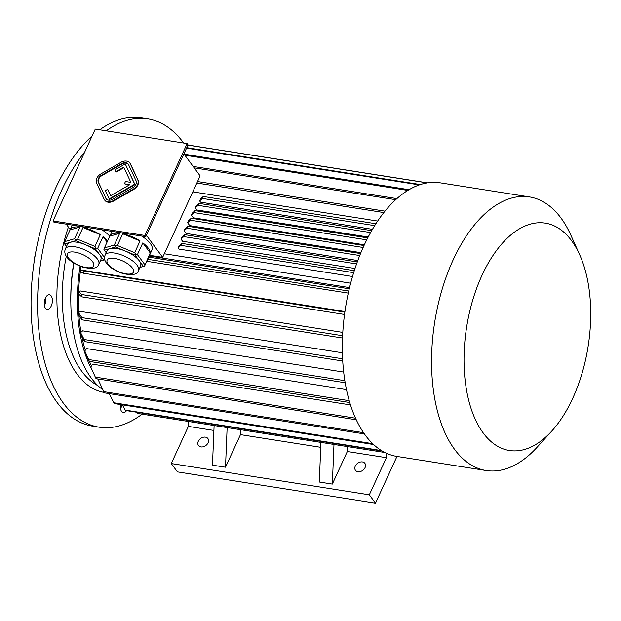 <?xml version="1.0" encoding="UTF-8"?>
<svg xmlns="http://www.w3.org/2000/svg" width="621" height="621" viewBox="0 0 621 621"><rect width="100%" height="100%" fill="white"/><g stroke="black" fill="none" stroke-linecap="round" stroke-linejoin="round"><path stroke-width="0.93" d="M126.544 410.628A7.413 3.959 -81 0 1 123.292 412.546A7.413 3.959 -81 0 1 120.544 404.55M121.856 404.76A7.413 3.959 -81 0 1 120.552 408.765M51.155 295.875A7.413 3.959 -81 0 1 51.83 304.422A7.413 3.959 -81 0 1 47.149 309.39A7.413 3.959 -81 0 1 44.394 301.449A7.413 3.959 -81 0 1 49.463 294.742A7.413 3.959 -81 0 1 51.155 295.875M45.69 297.498A7.413 3.959 -81 0 1 44.72 304.996A7.413 3.959 -81 0 1 44.409 305.61M35.265 254.812A20.679 11.054 99 0 0 33.945 263.157M123.098 133.476A7.413 3.959 -81 0 1 123.633 133.492A7.413 3.959 -81 0 1 124.146 133.639M142.108 414.145A156.057 83.4 -81 0 1 99.112 427.17A156.057 83.4 -81 0 1 37.904 317.603A156.057 83.4 -81 0 1 84.891 151.656M106.269 130.814A156.057 83.4 -81 0 1 147.806 118.867A156.057 83.4 -81 0 1 183.645 143.04M99.112 427.17L92.599 426.138A156.057 83.4 -81 0 1 31.05 303.669A156.057 83.4 -81 0 1 92.094 135.983M99.756 129.789A156.057 83.4 -81 0 1 141.293 117.843L147.806 118.867M128.392 164.363A5.853 4.378 -36.4 0 0 121.98 164.037L101.797 175.673A5.853 4.378 -36.4 0 0 98.623 182.59L106.082 198.588A5.853 4.378 -36.4 0 0 106.276 198.945M110.701 195.677L107.627 189.327L105.267 190.678L109.436 199.364L134.99 184.623L125.232 163.936L114.807 169.952L115.677 171.815L115.987 172.234L123.967 167.631M115.677 171.815L123.75 167.158L130.845 182.38L125.465 181.526L124.417 183.808L129.292 184.949M144.872 235.46L187.131 143.591L95.277 129.083L53.018 220.952L144.872 235.46L145.795 236.71L188.054 144.84L187.131 143.591M104.701 200.102A7.801 5.837 -36.4 0 0 104.848 200.319A7.801 5.837 -36.4 0 0 113.62 201.018L133.794 189.374A7.801 5.837 -36.4 0 0 138.033 180.16L130.573 164.161A7.801 5.837 -36.4 0 0 130.123 163.401A7.801 5.837 -36.4 0 0 129.96 163.199M105.096 255.192C104.041 257.894 104.53 260.587 106.571 263.281C108.892 266.89 114.202 270.267 122.5 273.411C132.141 275.646 137.466 274.692 138.483 270.546A18.374 7.242 24.7 0 0 124.813 256.294A18.374 7.242 24.7 0 0 105.096 255.192L107.192 250.636A18.374 7.242 24.7 0 1 109.948 248.602L104.367 250.224L106.23 252.739M115.522 246.979L109.948 248.602A18.374 7.242 24.7 0 1 125.287 251.024L115.522 246.979L115.475 245.939L114.311 245.031L119.706 233.302L109.808 236.182A22.046 8.686 24.7 0 1 109.855 236.065A22.046 8.686 24.7 0 1 119.706 233.302M135.044 255.068L125.287 251.024A18.374 7.242 24.7 0 1 139.228 260.735L135.044 255.068L135.758 254.346L134.664 252.685L140.059 240.956L122.741 233.783A22.046 8.686 24.7 0 1 140.059 240.956M139.927 267.41L143.412 266.401L139.228 260.735A18.374 7.242 24.7 0 1 140.579 265.99L138.483 270.546M139.904 267.457L144.561 266.106L149.956 254.377A22.046 8.686 24.7 0 1 149.909 254.494A22.046 8.686 24.7 0 1 149.855 254.602M144.561 266.106L150.235 252.933L142.814 242.881A22.046 8.686 24.7 0 1 150.235 252.933M143.412 266.401L144.445 266.114M144.84 264.662L137.42 254.61L142.814 242.881M137.42 254.61L135.758 254.346M109.808 236.182L104.413 247.911L103.878 249.308L104.367 250.224M104.413 247.911L114.311 245.031M134.664 252.685L117.346 245.512L122.741 233.783M117.346 245.512L115.475 245.939M65.36 248.92C64.297 251.614 64.794 254.307 66.827 257.001C69.148 260.61 74.466 263.987 82.764 267.139C92.397 269.367 97.73 268.412 98.747 264.274A18.374 7.242 24.7 0 0 85.077 250.015A18.374 7.242 24.7 0 0 65.36 248.92L67.456 244.356A18.374 7.242 24.7 0 1 70.204 242.322L64.631 243.944L66.486 246.467M75.785 240.7L70.204 242.322A18.374 7.242 24.7 0 1 85.543 244.744L75.785 240.7L75.731 239.659L74.567 238.759L79.962 227.03L70.064 229.902A22.046 8.686 24.7 0 1 70.119 229.793A22.046 8.686 24.7 0 1 79.962 227.03M95.308 248.788L85.543 244.744A18.374 7.242 24.7 0 1 99.492 254.455L95.308 248.788L96.014 248.066L94.92 246.413L100.315 234.684L83.004 227.511A22.046 8.686 24.7 0 1 100.315 234.684M70.064 229.902L64.677 241.631L64.142 243.028L64.631 243.944M104.809 259.834L100.167 261.185M100.191 261.138L104.708 259.842M107.107 242.058L103.078 236.609A22.046 8.686 24.7 0 1 107.674 240.816M104.53 257.614L97.683 248.33L103.078 236.609M97.683 248.33L96.014 248.066M103.676 260.121L99.492 254.455A18.374 7.242 24.7 0 1 100.843 259.71L98.747 264.274M94.92 246.413L77.609 239.232L83.004 227.511M77.609 239.232L75.731 239.659M64.677 241.631L74.567 238.759M70.22 229.56L66.222 224.142M149.545 255.278L162.671 257.35L200.133 175.906L183.886 153.892M162.671 257.35L146.424 235.336M109.855 236.065L111.951 231.509A22.046 8.686 24.7 0 1 112.021 231.377M141.596 236.042A22.046 8.686 24.7 0 1 152.005 249.929L149.909 254.494M70.119 229.793L72.215 225.229A22.046 8.686 24.7 0 1 72.277 225.097M101.86 229.77A22.046 8.686 24.7 0 1 109.77 236.259M372.453 229.32L200.536 202.167L199.636 200.94L202.384 198.433L203.284 196.477L200.536 198.984L199.636 200.94M192.797 191.858L377.646 221.053M350.671 283.184L164.324 253.756M352.526 276.492L178.957 249.075L178.056 247.857L180.804 245.342L181.705 243.385L178.957 245.9L178.056 247.857M355.01 268.497L182.558 241.258L180.975 239.116L183.731 236.609L356.578 263.909M357.797 260.548L186.153 233.442L184.158 230.74L186.913 228.225L187.806 226.269L185.058 228.784L184.158 230.74M360.902 252.654L189.747 225.617L187.596 222.706L190.344 220.191A136.55 72.975 99 0 1 191.245 218.243L188.497 220.75A130.309 69.637 99 0 0 187.596 222.706M364.348 244.814L193.348 217.8L191.353 215.099L194.101 212.592L195.002 210.635L192.254 213.15L191.353 215.099M368.183 237.028L196.942 209.983L195.359 207.841L198.115 205.334L370.59 232.572M348.28 293.12L146.781 261.294M349.553 287.601L149.234 255.961M81.079 266.572A120.948 64.631 99 0 0 80.583 269.941M80.264 272.285A120.948 64.631 99 0 0 78.588 291.459M78.494 293.935A120.948 64.631 99 0 0 78.735 312.472M78.929 315.289A120.948 64.631 99 0 0 81.009 332.282M81.747 336.225A120.948 64.631 99 0 0 85.318 350.252M89.455 361.414A120.948 64.631 99 0 0 91.504 365.823M350.508 404.923L92.513 364.17L90.775 367.019L95.316 377.102L355.561 418.205M346.502 389.639L86.676 348.606L84.743 350.95L88.71 359.543L349.227 400.685M343.692 372.08L82.671 330.846L80.606 332.631L84.177 339.508L344.857 380.681M342.404 352.798L80.621 311.447L78.479 312.604L81.84 317.618L342.621 358.806M342.8 332.414L80.575 291.001L78.432 291.497L81.786 294.533L342.621 335.728M344.942 311.556L80.474 269.933L83.998 270.95L344.857 312.153M227.139 427.574L225.501 467.209L240.482 434.638L240.684 429.716M214.113 425.517L212.467 465.152L225.501 467.209M320.948 442.393L319.31 482.028L332.336 484.085L347.325 451.506L347.527 446.592M333.982 444.45L332.336 484.085M188.567 421.48L188.365 426.402L171.28 463.545L177.435 471.882L375.48 503.157L396.462 457.553L395.437 456.163M386.588 453.314L386.409 457.685L347.325 451.506M171.28 463.545L369.324 494.821L386.409 457.685M369.324 494.821L375.48 503.157M357.944 471.712A5.853 4.378 -36.4 0 0 364.131 469.08A5.853 4.378 -36.4 0 0 364.9 463.344A5.853 4.378 -36.4 0 0 357.595 463.297A5.853 4.378 -36.4 0 0 355.484 470.299A5.853 4.378 -36.4 0 0 357.944 471.712M200.948 446.91A5.853 4.378 -36.4 0 0 207.135 444.287A5.853 4.378 -36.4 0 0 207.903 438.55A5.853 4.378 -36.4 0 0 200.591 438.504A5.853 4.378 -36.4 0 0 198.487 445.498A5.853 4.378 -36.4 0 0 200.948 446.91M320.746 447.314L240.482 434.638M213.911 430.438L188.365 426.402M73.907 263.118A122.896 65.679 99 0 0 91.248 378.01A122.896 65.679 99 0 0 102.931 389.841M109.257 393.629A122.896 65.679 99 0 0 109.273 393.636L113.853 402.773A136.55 72.975 99 0 0 114.924 403.666L373.563 444.52M97.683 378.926A122.896 65.679 99 0 0 97.761 379.035A122.896 65.679 99 0 0 98.599 380.145M80.086 266.192A122.896 65.679 99 0 0 92.374 370.582M407.834 190.406L184.841 155.188M409.014 189.692L184.095 154.171M420.355 184.553L186.758 147.658M419.33 184.895L186.541 148.124M427.45 182.853L187.969 145.027M427.163 182.892L187.93 145.112M384.865 452.484L137.567 413.431M122.314 404.83L125.232 410.101A136.55 72.975 99 0 0 126.405 410.613L382.171 451.009M381.457 450.574L125.232 410.101M372.647 443.65L113.853 402.773M363.549 432.69L103.785 391.665A136.55 72.975 -81 0 0 104.708 392.914L364.403 433.932M103.785 391.665L98.506 380.347L99.057 379.144M356.275 419.773L96.069 378.67A136.55 72.975 -81 0 1 95.316 377.102M349.77 402.532L89.277 361.383A136.55 72.975 -81 0 1 88.71 359.543M89.277 361.383L85.302 352.798A124.844 66.719 -81 0 1 84.743 350.95M345.191 382.738L84.526 341.573A136.55 72.975 -81 0 1 84.177 339.508M84.526 341.573L80.955 334.688A124.844 66.719 -81 0 1 80.606 332.631M342.745 361.018L81.972 319.831A136.55 72.975 -81 0 1 81.84 317.618M81.972 319.831L78.611 314.824A124.844 66.719 -81 0 1 78.479 312.604M342.52 338.026L81.685 296.83A136.55 72.975 -81 0 1 81.786 294.533M81.685 296.83L78.339 293.795A124.844 66.719 -81 0 1 78.432 291.497M396.866 198.611L193.147 166.436M395.678 199.69L194.202 167.864M344.539 314.467L83.68 273.263A136.55 72.975 -81 0 1 83.998 270.95M83.68 273.263L80.156 272.254A124.844 66.719 -81 0 1 80.474 269.933M384.966 211.148L197.54 181.542M383.832 212.561L196.857 183.024M348.746 291.055L147.697 259.299M349.274 288.788L148.698 257.11M354.312 270.647L181.705 243.385M353.683 272.65L180.804 245.342M357.285 261.922L184.623 234.653L183.731 236.609M184.623 234.653L181.875 237.168L180.975 239.116M360.529 253.554L187.806 226.269M359.73 255.526L186.913 228.225M364.022 245.528L191.245 218.243M363.13 247.484L190.344 220.191M367.725 237.913L195.002 210.635M366.739 239.861L194.101 212.592M371.684 230.647L199.015 203.377L198.115 205.334M199.015 203.377L196.259 205.893L195.359 207.841M375.884 223.739L203.284 196.477M374.68 225.64L202.384 198.433M579.688 254.796L570.784 235.033A138.506 74.015 99 0 0 529.434 196.919L440.18 182.822A138.506 74.015 99 0 0 363.968 245.644A138.506 74.015 99 0 0 365.381 435.282A138.506 74.015 99 0 0 396.966 456.435L486.212 470.532A138.506 74.015 99 0 0 537.305 447.019L551.867 430.958A115.095 61.502 99 0 0 579.688 254.796A115.095 61.502 99 0 0 481.989 275.336A115.095 61.502 99 0 0 475.003 418.733A115.095 61.502 99 0 0 551.867 430.958M529.434 196.919A138.506 74.015 99 0 0 453.214 259.741A138.506 74.015 99 0 0 486.212 470.532M145.795 236.71L53.942 222.202L53.018 220.952M104.095 199.147A7.801 5.837 -36.4 0 0 104.545 199.9A7.801 5.837 -36.4 0 0 113.309 200.599L133.484 188.963A7.801 5.837 -36.4 0 0 137.722 179.748L130.263 163.742A7.801 5.837 -36.4 0 0 129.812 162.989A7.801 5.837 -36.4 0 0 121.048 162.283L100.874 173.927A7.801 5.837 -36.4 0 0 96.635 183.141L104.095 199.147M105.78 198.177A5.853 4.378 -36.4 0 0 106.113 198.743A5.853 4.378 -36.4 0 0 112.688 199.263L132.863 187.627A5.853 4.378 -36.4 0 0 136.046 180.719L128.578 164.712A5.853 4.378 -36.4 0 0 128.244 164.146A5.853 4.378 -36.4 0 0 121.669 163.618L101.495 175.262A5.853 4.378 -36.4 0 0 98.312 182.17L106.082 198.588M109.125 198.953L134.687 184.204L134.99 184.623M134.687 184.204L125.232 163.936M124.417 183.808L129.797 184.662L110.608 195.724L107.627 189.327M104.359 392.449A120.948 64.631 -81 0 1 68.388 227.076M73.752 263.017A117.043 62.55 99 0 0 70.825 303.219M97.924 385.649A117.043 62.55 -81 0 1 66.276 256.194M68.473 257.948A14.469 5.705 24.7 0 1 81.654 254.113A14.469 5.705 24.7 0 1 91.535 267.504A14.469 5.705 24.7 0 1 68.473 257.948M108.209 264.22A14.469 5.705 24.7 0 1 121.39 260.385A14.469 5.705 24.7 0 1 131.279 273.776A14.469 5.705 24.7 0 1 108.209 264.22M113.309 200.599L113.62 201.018M133.484 188.963L133.794 189.374M137.722 179.748L138.033 180.16M130.263 163.742L130.573 164.161M98.312 182.17L98.623 182.59M101.495 175.262L101.797 175.673M121.669 163.618L121.98 164.037M104.545 199.9L104.848 200.319M129.812 162.989L130.123 163.401"/></g></svg>
